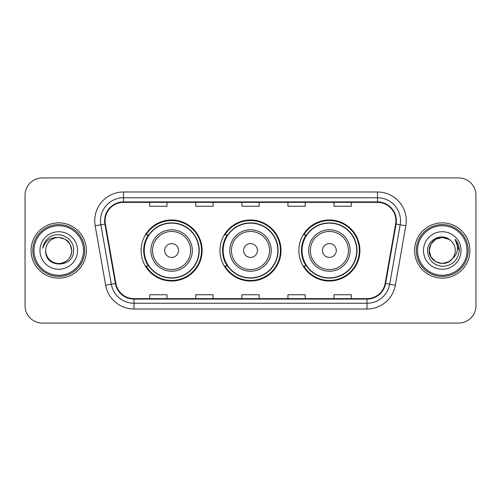 <?xml version="1.0" encoding="UTF-8"?>
<svg xmlns="http://www.w3.org/2000/svg" width="501" height="501" viewBox="0 0 501 501"><rect width="100%" height="100%" fill="white"/><g stroke="black" fill="none" stroke-linecap="round" stroke-linejoin="round"><path stroke-width="0.75" d="M298.872 250.5A30.523 30.523 0 0 0 329.395 281.023A30.523 30.523 0 0 0 359.912 250.5A30.523 30.523 0 0 0 329.395 219.977A30.523 30.523 0 0 0 298.872 250.5M219.977 250.5A30.523 30.523 0 0 0 250.5 281.023A30.523 30.523 0 0 0 281.023 250.5A30.523 30.523 0 0 0 250.5 219.977A30.523 30.523 0 0 0 219.977 250.5M141.088 250.5A30.523 30.523 0 0 0 171.605 281.023A30.523 30.523 0 0 0 202.128 250.5A30.523 30.523 0 0 0 171.605 219.977A30.523 30.523 0 0 0 141.088 250.5M148.409 266.05A27.931 27.931 0 0 1 148.409 234.95M227.297 266.05A27.931 27.931 0 0 1 227.297 234.95M306.192 266.05A27.931 27.931 0 0 1 306.192 234.95M25.05 195.215L25.05 305.785A17.278 17.278 0 0 0 42.328 323.057L458.672 323.057A17.278 17.278 0 0 0 475.95 305.785L475.95 195.215A17.278 17.278 0 0 0 458.672 177.943L42.328 177.943A17.278 17.278 0 0 0 25.05 195.215L25.05 305.785M31.1 250.5A27.643 27.643 0 0 0 58.736 278.143A27.643 27.643 0 0 0 86.379 250.5A27.643 27.643 0 0 0 58.736 222.857A27.643 27.643 0 0 0 31.1 250.5A27.643 27.643 0 0 0 58.736 278.143A27.643 27.643 0 0 0 86.379 250.5A27.643 27.643 0 0 0 58.736 222.857A27.643 27.643 0 0 0 31.1 250.5M414.621 250.5A27.643 27.643 0 0 0 442.264 278.143A27.643 27.643 0 0 0 469.9 250.5A27.643 27.643 0 0 0 442.264 222.857A27.643 27.643 0 0 0 414.621 250.5A27.643 27.643 0 0 0 442.264 278.143A27.643 27.643 0 0 0 469.9 250.5A27.643 27.643 0 0 0 442.264 222.857A27.643 27.643 0 0 0 414.621 250.5M105.097 220.784A18.431 18.431 0 0 1 123.522 202.36L377.478 202.36A18.431 18.431 0 0 1 395.627 223.985L385.144 283.416A18.431 18.431 0 0 1 367.001 298.64L133.999 298.64A18.431 18.431 0 0 1 115.856 283.416L105.373 223.985A18.431 18.431 0 0 1 105.097 220.784M104.634 220.784A18.888 18.888 0 0 0 104.922 224.066L115.399 283.497A18.888 18.888 0 0 0 133.999 299.103L367.001 299.103A18.888 18.888 0 0 0 385.601 283.497L396.078 224.066A18.888 18.888 0 0 0 377.478 201.897L123.522 201.897A18.888 18.888 0 0 0 104.634 220.784M95.165 225.788A28.795 28.795 0 0 1 123.522 191.989L377.478 191.989A28.795 28.795 0 0 1 405.835 225.788L395.352 285.213A28.795 28.795 0 0 1 367.001 309.011L133.999 309.011A28.795 28.795 0 0 1 105.648 285.213L95.165 225.788L100.839 224.786A23.033 23.033 0 0 1 123.522 197.751L377.478 197.751A23.033 23.033 0 0 1 400.161 224.786L389.684 284.217A23.033 23.033 0 0 1 367.001 303.249L133.999 303.249A23.033 23.033 0 0 1 111.316 284.217L100.839 224.786A23.033 23.033 0 0 1 100.488 220.784M458.672 177.943L42.328 177.943M42.328 323.057L458.672 323.057M475.95 305.785L475.95 195.215M241.864 202.36L241.864 206.255L259.136 206.255L259.136 202.36M195.791 202.36L195.791 206.255L213.069 206.255L213.069 202.36M149.724 202.36L149.724 206.255L167.002 206.255L167.002 202.36M287.931 202.36L287.931 206.255L305.209 206.255L305.209 202.36M333.998 202.36L333.998 206.255L351.276 206.255L351.276 202.36M259.136 298.64L259.136 294.745L241.864 294.745L241.864 298.64M213.069 298.64L213.069 294.745L195.791 294.745L195.791 298.64M167.002 298.64L167.002 294.745L149.724 294.745L149.724 298.64M305.209 298.64L305.209 294.745L287.931 294.745L287.931 298.64M351.276 298.64L351.276 294.745L333.998 294.745L333.998 298.64M83.498 250.5A24.762 24.762 0 0 0 58.736 225.738A24.762 24.762 0 0 0 33.974 250.5A24.762 24.762 0 0 0 58.736 275.262A24.762 24.762 0 0 0 83.498 250.5M84.65 250.5A25.914 25.914 0 0 0 58.736 224.586A25.914 25.914 0 0 0 32.822 250.5A25.914 25.914 0 0 0 58.736 276.414A25.914 25.914 0 0 0 84.65 250.5M58.736 237.48L65.249 239.227L70.015 243.993L71.756 250.5C70.985 242.59 66.646 238.251 58.736 237.48L65.249 239.227L70.015 243.993L71.756 250.5L70.015 243.993L65.249 239.227L58.736 237.48L65.249 239.227L70.015 243.993L71.756 250.5L70.015 243.993L65.249 239.227L58.736 237.48L65.249 239.227L70.015 243.993L71.756 250.5C71.58 255.41 69.407 259.167 65.249 261.772C57.133 266.97 45.278 260.125 45.723 250.5C44.508 268.693 74.167 268.273 73.584 250.5C74.586 238.05 58.417 229.984 48.841 237.756C45.453 240.467 43.43 243.956 42.767 248.22C45.447 240.58 50.77 237.004 58.736 237.48L65.249 239.227L70.015 243.993L71.756 250.5C72.2 260.125 60.345 266.97 52.229 261.772C48.065 259.167 45.898 255.41 45.723 250.5C45.278 260.125 57.133 266.97 65.249 261.772C69.407 259.167 71.58 255.41 71.756 250.5C71.58 255.41 69.407 259.167 65.249 261.772C57.133 266.97 45.278 260.125 45.723 250.5C45.898 255.41 48.065 259.167 52.229 261.772C60.345 266.97 72.2 260.125 71.756 250.5C72.2 260.125 60.345 266.97 52.229 261.772C48.065 259.167 45.898 255.41 45.723 250.5A13.02 13.02 0 0 1 58.736 237.48L65.249 239.227L70.015 243.993L71.756 250.5A13.02 13.02 0 0 0 71.749 250.024M39.961 250.5A18.775 18.775 0 0 0 58.736 269.275A18.775 18.775 0 0 0 77.517 250.5A18.775 18.775 0 0 0 58.736 231.725A18.775 18.775 0 0 0 39.961 250.5M178.519 250.5A6.908 6.908 0 0 0 171.605 243.592A6.908 6.908 0 0 0 164.697 250.5A6.908 6.908 0 0 0 171.605 257.408A6.908 6.908 0 0 0 178.519 250.5M192.34 250.5A20.729 20.729 0 0 0 171.605 229.771A20.729 20.729 0 0 0 150.876 250.5A20.729 20.729 0 0 0 171.605 271.229A20.729 20.729 0 0 0 192.34 250.5A20.729 20.729 0 0 1 171.605 271.229A20.729 20.729 0 0 1 150.876 250.5M198.96 250.5A27.355 27.355 0 0 0 171.605 223.145A27.355 27.355 0 0 0 144.25 250.5A27.355 27.355 0 0 0 171.605 277.855A27.355 27.355 0 0 0 198.96 250.5M201.552 250.5A29.947 29.947 0 0 1 146.016 266.05L148.791 266.05A27.611 27.611 0 0 0 199.216 250.569A27.611 27.611 0 0 0 148.791 234.95L146.016 234.95A29.947 29.947 0 0 1 201.552 250.5M257.408 250.5A6.908 6.908 0 0 0 250.5 243.592A6.908 6.908 0 0 0 243.592 250.5A6.908 6.908 0 0 0 250.5 257.408A6.908 6.908 0 0 0 257.408 250.5M271.229 250.5A20.729 20.729 0 0 0 250.5 229.771A20.729 20.729 0 0 0 229.771 250.5A20.729 20.729 0 0 0 250.5 271.229A20.729 20.729 0 0 0 271.229 250.5A20.729 20.729 0 0 1 250.5 271.229A20.729 20.729 0 0 1 229.771 250.5M277.855 250.5A27.355 27.355 0 0 0 250.5 223.145A27.355 27.355 0 0 0 223.145 250.5A27.355 27.355 0 0 0 250.5 277.855A27.355 27.355 0 0 0 277.855 250.5M280.447 250.5A29.947 29.947 0 0 1 224.905 266.05L227.686 266.05A27.611 27.611 0 0 0 278.111 250.569A27.611 27.611 0 0 0 227.686 234.95L224.905 234.95A29.947 29.947 0 0 1 280.447 250.5M336.303 250.5A6.908 6.908 0 0 0 329.395 243.592A6.908 6.908 0 0 0 322.481 250.5A6.908 6.908 0 0 0 329.395 257.408A6.908 6.908 0 0 0 336.303 250.5M350.124 250.5A20.729 20.729 0 0 0 329.395 229.771A20.729 20.729 0 0 0 308.66 250.5A20.729 20.729 0 0 0 329.395 271.229A20.729 20.729 0 0 0 350.124 250.5A20.729 20.729 0 0 1 329.395 271.229A20.729 20.729 0 0 1 308.66 250.5M356.75 250.5A27.355 27.355 0 0 0 329.395 223.145A27.355 27.355 0 0 0 302.04 250.5A27.355 27.355 0 0 0 329.395 277.855A27.355 27.355 0 0 0 356.75 250.5M359.336 250.5A29.947 29.947 0 0 1 303.8 266.05L306.574 266.05A27.611 27.611 0 0 0 357.006 250.569A27.611 27.611 0 0 0 306.574 234.95L303.8 234.95A29.947 29.947 0 0 1 359.336 250.5M448.771 261.772A13.02 13.02 0 0 0 452.284 258.804L448.771 261.772L442.264 263.52L435.751 261.772L430.985 257.007L429.244 250.5L430.985 243.993L435.751 239.227L442.264 237.48L448.771 239.227L450.787 240.662C442.803 232.289 427.422 239.19 427.566 250.5C428.155 260.006 433.19 265.298 442.684 266.369C452.027 265.693 457.538 260.727 459.21 251.477L459.242 250.5C459.192 246.229 457.77 242.484 454.977 239.253C457.1 242.734 457.851 246.486 457.219 250.5C456.649 253.85 455.002 256.625 452.284 258.804L452.021 259.117C444.982 268.141 428.574 262.073 429.244 250.5L430.985 257.007L435.751 261.772L442.264 263.52L448.771 261.772L452.284 258.804L449.366 261.409M467.026 250.5A24.762 24.762 0 0 0 442.264 225.738A24.762 24.762 0 0 0 417.502 250.5A24.762 24.762 0 0 0 442.264 275.262A24.762 24.762 0 0 0 467.026 250.5M468.178 250.5A25.914 25.914 0 0 0 442.264 224.586A25.914 25.914 0 0 0 416.35 250.5A25.914 25.914 0 0 0 442.264 276.414A25.914 25.914 0 0 0 468.178 250.5M452.284 258.804C454.25 256.387 455.246 253.619 455.277 250.5C455.202 246.573 453.706 243.292 450.787 240.662M423.483 250.5A18.775 18.775 0 0 0 442.264 269.275A18.775 18.775 0 0 0 461.039 250.5A18.775 18.775 0 0 0 442.264 231.725A18.775 18.775 0 0 0 423.483 250.5M448.771 239.227A13.02 13.02 0 0 0 429.244 250.5M455.102 239.397L459.229 250.995M454.977 239.253L458.365 245.133M377.478 191.989L377.478 201.897M100.839 224.786L104.922 224.066M133.999 309.011L133.999 299.103M367.001 299.103L367.001 309.011M385.601 283.497L395.352 285.213M105.648 285.213L115.399 283.497M396.078 224.066L405.835 225.788M123.522 191.989L123.522 201.897M190.649 250.5A19.044 19.044 0 0 0 171.605 231.456A19.044 19.044 0 0 0 152.561 250.5A19.044 19.044 0 0 0 171.605 269.544A19.044 19.044 0 0 0 190.649 250.5M269.544 250.5A19.044 19.044 0 0 0 250.5 231.456A19.044 19.044 0 0 0 231.456 250.5A19.044 19.044 0 0 0 250.5 269.544A19.044 19.044 0 0 0 269.544 250.5M348.439 250.5A19.044 19.044 0 0 0 329.395 231.456A19.044 19.044 0 0 0 310.351 250.5A19.044 19.044 0 0 0 329.395 269.544A19.044 19.044 0 0 0 348.439 250.5"/></g></svg>
